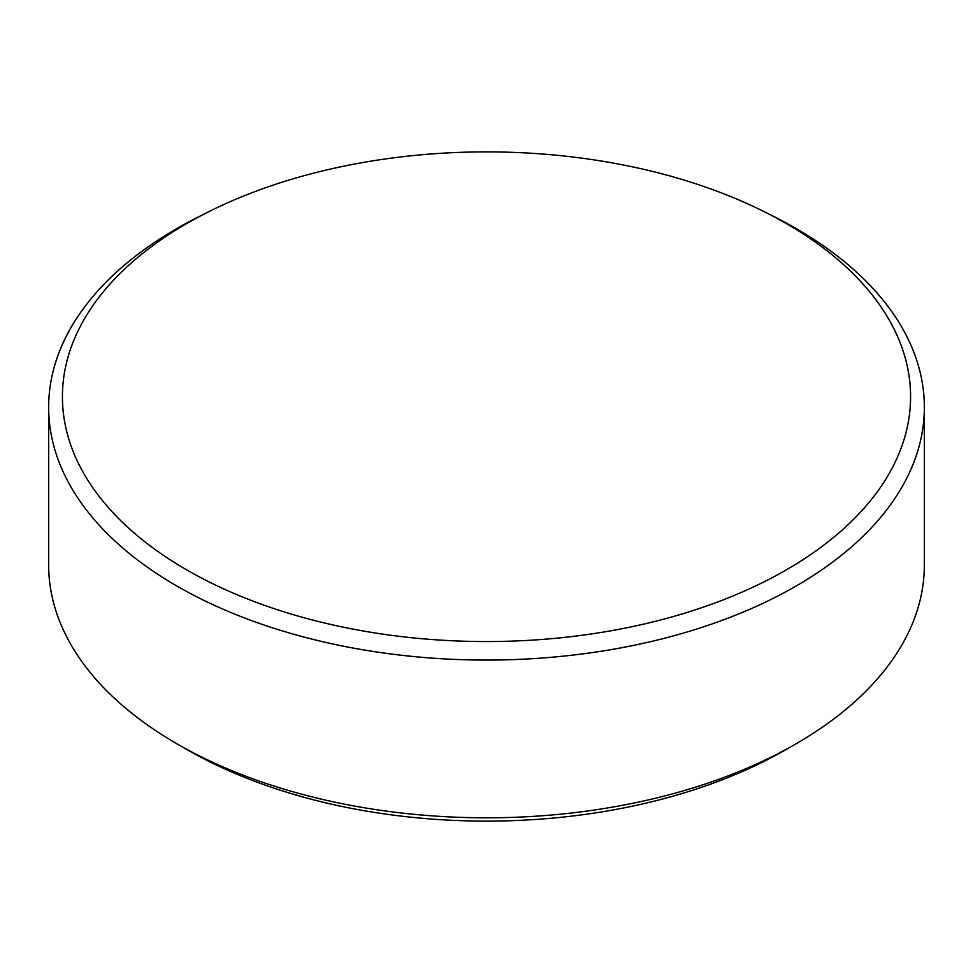<?xml version="1.0" encoding="UTF-8"?>
<svg xmlns="http://www.w3.org/2000/svg" width="973" height="973" viewBox="0 0 973 973"><rect width="100%" height="100%" fill="white"/><g stroke="black" fill="none" stroke-linecap="round" stroke-linejoin="round"><path stroke-width="1.46" d="M796.109 743.773L786.354 749.405A424.058 244.831 180 0 1 186.646 749.405L176.891 743.773A437.85 252.785 0 0 0 796.109 743.773A437.85 252.785 0 0 0 924.35 565.021L924.35 407.286A437.85 252.785 180 0 1 654.063 640.83A437.85 252.785 180 0 1 176.891 586.026A437.85 252.785 180 0 1 48.65 407.286A437.85 252.785 180 0 1 198.65 216.797L207.699 212.236A424.07 244.831 0 0 0 186.634 223.595A424.07 244.831 0 0 0 186.634 569.85A424.07 244.831 0 0 0 786.366 569.85A424.07 244.831 0 0 0 786.366 223.595A424.07 244.831 0 0 0 765.301 212.236A424.07 244.831 0 0 0 207.699 212.236M765.301 212.236L774.35 216.797A437.85 252.785 180 0 1 796.109 228.533A437.85 252.785 180 0 1 924.35 407.286M48.65 407.286L48.65 565.021A437.85 252.785 0 0 0 176.891 743.773L186.646 749.405A424.058 244.831 180 0 1 186.634 749.392"/></g></svg>

